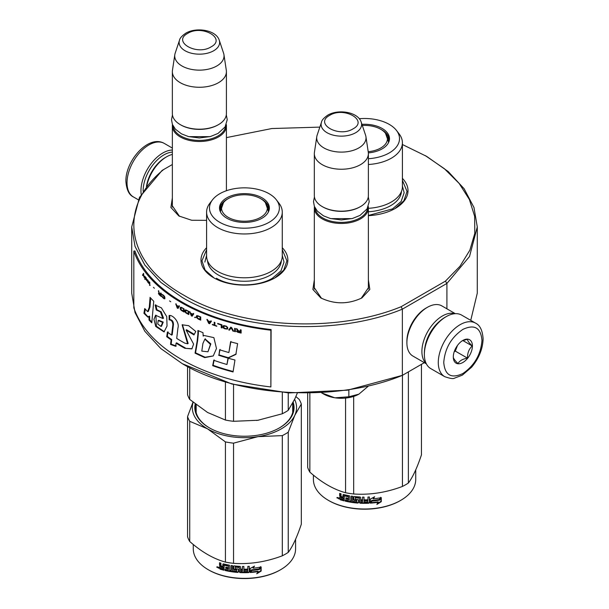 <?xml version="1.0" encoding="UTF-8"?>
<svg xmlns="http://www.w3.org/2000/svg" width="609" height="609" viewBox="0 0 609 609"><rect width="100%" height="100%" fill="white"/><g stroke="black" fill="none" stroke-linecap="round" stroke-linejoin="round"><path stroke-width="0.91" d="M368.384 279.866L369.83 289.45L361.921 297.923C348.211 304.424 334.508 304.424 320.798 297.923L312.889 289.45L314.328 279.866M368.384 286.184L368.506 287.623L361.213 298.311M424.344 362.667L402.359 375.365C336.526 402.564 238.462 397.357 182.319 363.687L160.829 348.569L144.866 331.319L135.031 312.607L131.711 293.142L131.711 226.936L135.031 246.401L144.866 265.113L160.829 282.363L182.319 297.481C238.462 331.151 336.526 336.358 402.359 309.159L446.907 283.436L469.516 256.518L477.289 226.936L473.969 207.479L464.134 188.76L448.171 171.517L426.681 156.399L402.404 144.516M172.355 164.514L162.093 170.436L139.484 197.362L131.711 226.936M163.585 169.576C117.103 207.159 126.063 263.088 183.682 295.114C239.154 328.38 336.023 333.557 401.118 306.715L402.359 309.159L402.359 375.365L347.503 390.186L288.773 392.95L231.907 384.02L182.464 363.763M477.289 226.936L477.289 293.142L470.742 320.349M446.907 308.824L446.907 283.436L445.415 281.145L459.962 266.278L469.859 250.185L474.799 233.354L474.632 216.279L469.372 199.478L459.171 183.454L444.342 168.685L425.318 155.607M319.839 127.114L271.835 128.537L226.411 137.619M401.118 306.715L445.415 281.145M321.499 298.311L314.214 287.623L314.328 286.184M179.526 216.34L172.24 205.659L172.355 204.213M206.596 220.344L191.698 220.268L178.825 215.951L170.908 207.479L172.355 197.895M206.596 247.726A43.437 25.076 -0 0 0 213.713 277.773A43.437 25.076 -0 0 0 213.721 277.773A43.437 25.076 -0 0 0 275.146 277.773A43.437 25.076 -0 0 0 282.272 247.726M402.404 178.368A43.437 25.076 180 0 1 395.287 208.415A43.437 25.076 180 0 1 368.384 215.662M402.404 180.333L407.04 191.47L403.896 200.726L394.936 208.613M214.063 277.97L205.104 270.084L201.96 260.827L206.596 249.69M282.272 249.69L286.908 260.827L283.764 270.084L274.804 277.97M368.285 206.52A27.032 15.606 180 0 1 368.384 207.859A27.032 15.606 180 0 1 360.475 218.897A27.032 15.606 0 0 1 331.014 222.277A27.032 15.606 0 0 1 314.328 207.859A27.032 15.606 0 0 1 314.434 206.52M367.577 208.034A26.256 15.156 180 0 1 359.927 217.953A26.256 15.156 0 0 1 331.958 221.387A26.256 15.156 0 0 1 315.142 208.034M359.927 206.915L360.475 206.603L359.927 206.915A26.256 15.156 0 0 1 322.793 206.915L322.245 206.603A27.032 15.606 0 0 0 360.475 206.603L360.475 206.603A27.032 15.606 180 0 0 368.384 195.565L368.384 153.635A27.032 15.606 180 0 1 360.475 164.674A27.032 15.606 0 0 1 331.014 168.054A27.032 15.606 0 0 1 314.328 153.635A27.032 15.606 0 0 1 314.434 152.28L316.794 136.637A24.657 14.235 0 0 0 330.938 150.773A24.657 14.235 0 0 0 358.792 147.941A24.657 14.235 180 0 0 365.925 136.637L368.285 152.28A27.032 15.606 180 0 1 368.384 153.635M314.328 153.635L314.328 195.565A27.032 15.606 0 0 0 322.245 206.603M361.244 122.234C358.084 111.927 338.315 108.813 327.749 115.17C323.828 117.902 321.742 120.255 321.476 122.234A20.249 11.693 0 0 0 331.867 134.772A20.249 11.693 0 0 0 355.679 132.716A20.249 11.693 -0 0 0 361.244 122.234L365.567 135.175A24.657 14.235 180 0 1 365.925 136.637M321.476 122.234L317.144 135.175A24.657 14.235 0 0 0 316.794 136.637M226.312 124.548A27.032 15.606 180 0 1 226.411 125.896A27.032 15.606 180 0 1 218.494 136.926A27.032 15.606 0 0 1 189.041 140.314A27.032 15.606 0 0 1 172.355 125.896A27.032 15.606 0 0 1 172.454 124.548M225.604 126.063A26.256 15.156 180 0 1 217.946 135.982A26.256 15.156 0 0 1 189.978 139.415A26.256 15.156 0 0 1 173.162 126.063M217.946 124.944L218.494 124.632L217.946 124.944A26.256 15.156 0 0 1 180.82 124.944L180.272 124.632A27.032 15.606 0 0 0 218.494 124.632L218.494 124.632A27.032 15.606 180 0 0 226.411 113.601L226.411 71.664A27.032 15.606 180 0 1 218.494 82.702A27.032 15.606 0 0 1 189.041 86.082A27.032 15.606 0 0 1 172.355 71.664A27.032 15.606 0 0 1 172.454 70.309L174.821 54.665A24.657 14.235 0 0 0 188.965 68.809A24.657 14.235 0 0 0 216.819 65.97A24.657 14.235 180 0 0 223.945 54.665L226.312 70.309A27.032 15.606 180 0 1 226.411 71.664M172.355 71.664L172.355 113.601A27.032 15.606 0 0 0 180.272 124.632M219.27 40.263C216.104 29.955 196.334 26.849 185.768 33.206C181.855 35.931 179.762 38.283 179.495 40.263A20.249 11.693 0 0 0 189.886 52.8A20.249 11.693 0 0 0 213.706 50.745A20.249 11.693 -0 0 0 219.27 40.263L223.594 53.204A24.657 14.235 180 0 1 223.945 54.665M179.495 40.263L175.171 53.204A24.657 14.235 0 0 0 174.821 54.665M368.209 386.251L358.891 394.152A25.098 14.487 -0 0 1 335.156 397.822L334.569 397.73A25.098 14.487 180 0 1 323.615 394.031L321.94 393.064M321.598 392.874L334.569 397.73M335.156 397.822L348.858 396.779L358.891 394.152M348.858 389.981L348.858 396.779M143.145 191.256A29.346 16.945 -60 0 1 143.138 190.838A29.346 16.945 -60 0 1 163.89 154.899A29.346 16.945 -60 0 1 172.355 152.098M141.181 194.355A30.892 17.836 -60 0 1 140.953 190.838A30.892 17.836 -60 0 1 162.793 153.011A30.892 17.836 -60 0 1 172.355 150.035M445.11 317.259L446.207 316.627A30.892 17.836 120 0 0 446.199 316.634A30.892 17.836 120 0 0 424.359 354.461L424.359 353.205A29.346 16.945 120 0 1 445.11 317.259L446.199 316.634A30.892 17.836 120 0 1 461.645 315.104L475.576 323.143A30.892 17.836 120 0 0 451.771 331.418A30.892 17.836 120 0 0 438.282 362.5A30.892 17.836 120 0 0 444.684 376.644C450.013 378.516 453.271 379.026 454.451 378.174L462.315 375.159L471.671 367.136C478.963 358.32 482.777 348.896 483.104 338.855C482.526 330.466 480.014 325.229 475.576 323.143M424.359 354.461A30.892 17.836 120 0 0 430.761 368.605L444.684 376.644M443.748 362.5C444.882 375.251 451.246 378.927 462.855 373.538C474.464 365.529 480.836 354.491 481.97 340.431C480.836 327.68 474.464 324.003 462.863 329.4C451.246 337.409 444.882 348.439 443.748 362.5M453.302 356.988A13.512 7.803 120 0 0 462.855 362.5A13.512 7.803 120 0 0 472.417 345.95A13.512 7.803 120 0 0 462.855 340.431A13.512 7.803 120 0 0 453.302 356.988M453.302 356.874C453.187 358.138 454.763 360.383 458.029 363.596C459.49 360.802 462.65 358.983 467.491 358.138C467.377 353.098 468.953 349.041 472.219 345.95C468.953 342.73 467.377 340.492 467.491 339.221L462.17 340.857M472.219 345.95L462.855 340.545M467.491 358.138L455.304 351.104L457.504 345.417A11.586 6.691 120 0 1 454.946 349.84M454.223 351.72L455.304 351.104M426.346 363.832L412.887 356.052A28.958 16.717 -60 0 1 406.888 342.798L406.888 341.223A27.032 15.606 -60 0 1 425.995 308.116L427.366 307.332A28.958 16.717 -60 0 1 441.845 305.893L455.311 313.673M425.021 346.826A27.032 15.606 -60 0 1 439.919 321.019M426.155 363.436A28.958 16.717 -60 0 1 421.9 351.469A28.958 16.717 -60 0 1 442.378 316.002A28.958 16.717 -60 0 1 454.87 313.696M406.888 342.798A28.958 16.717 -60 0 1 427.366 307.332L425.995 308.116M146.442 186.636A27.032 15.606 120 0 1 165.252 157.579L166.622 156.787A28.958 16.717 120 0 0 146.739 186.24M172.355 154.427A28.958 16.717 120 0 0 166.622 156.787L165.252 157.579M368.384 158.713A34.941 20.173 0 0 0 389.273 152.928A34.941 20.173 0 0 0 396.467 130.425L399.108 133.843A37.842 21.848 180 0 1 402.404 142.757L402.404 186.582A37.842 21.848 180 0 1 391.321 202.028A37.842 21.848 0 0 1 368.384 208.316M387.598 136.964A24.52 14.159 180 0 1 389.029 140.869M380.975 129.405A24.52 14.159 180 0 1 389.082 139.925A24.52 14.159 180 0 1 388.824 141.996M368.354 152.889A24.931 14.395 0 0 0 382.193 148.84A24.931 14.395 0 0 0 389.044 141.387A24.931 14.395 0 0 0 361.952 124.35M396.467 130.425A34.941 20.173 0 0 0 359.272 118.725M368.384 211.772A36.928 21.323 0 0 0 390.681 205.644A36.928 21.323 180 0 0 401.468 191.424M368.384 164.499A37.842 21.848 0 0 0 391.321 158.211A37.842 21.848 180 0 0 402.404 142.757M402.404 186.034L404.148 192.733L401.133 201.472L392.554 208.887L368.384 215.472M378.318 502.242A51.164 29.536 180 0 1 370.607 503.125L371.992 501.093A51.164 29.536 180 0 0 379.719 500.08L381.287 497.644L381.287 501.679A40.932 23.629 180 0 1 381.28 501.671L376.872 504.45L378.113 501.816A50.387 29.095 180 0 1 370.934 502.653M340.18 499.076A40.932 23.629 180 0 1 339.67 498.855M338.741 498.428A40.932 23.629 180 0 1 337.858 498.01M415.726 469.882L415.726 479.466A51.164 29.536 180 0 1 400.745 500.354L400.197 500.674A50.387 29.095 180 0 1 328.936 500.674L328.388 500.354A51.164 29.536 180 0 1 313.407 479.466L313.407 475.119M400.197 500.674L400.745 500.354A51.164 29.536 180 0 1 328.388 500.354M379.559 499.89A51.164 29.536 180 0 1 371.833 500.887L370.295 503.148L370.295 499.144L374.642 496.738L373.233 498.84A51.164 29.536 180 0 0 380.96 497.705L379.559 499.89L379.331 499.464A50.387 29.095 180 0 1 371.726 500.446L370.203 502.707M380.716 497.287L379.331 499.464M371.833 500.887L371.726 500.446M373.561 498.352A50.387 29.095 180 0 1 373.104 498.398L373.934 497.142M373.233 498.84L373.104 498.398M381.287 501.679L381.036 501.26L377.473 503.536M381.036 498.04L381.036 501.26M371.878 500.651L370.538 502.783M340.522 496.898L339.67 495.909L340.043 495.52L340.88 496.51L339.67 497.363L340.522 496.898M339.67 495.909L339.67 493.389A51.164 29.536 180 0 0 341.04 493.808L341.04 496.038L341.611 496.693A51.164 29.536 180 0 0 342.989 497.073L343.316 496.67A50.387 29.095 180 0 1 342.989 496.586M356.927 501.382L356.805 501.824A51.164 29.536 180 0 1 352.733 501.367L352.733 496.32A51.164 29.536 180 0 1 351.332 496.114L351.332 501.161A51.164 29.536 180 0 1 349.931 500.933L349.931 496.373L349.345 495.779A51.164 29.536 180 0 1 343.567 494.516L342.989 494.851L342.989 497.073M356.927 500.217A50.387 29.095 180 0 1 354.369 499.951L353.791 499.388L353.791 496.609M356.805 500.659A51.164 29.536 180 0 1 354.217 500.385L354.369 499.951M369.32 496.99L369.397 502.714L369.397 496.99A51.164 29.536 180 0 1 367.95 497.058L367.95 499.768A51.164 29.536 180 0 1 364.608 499.829L364.608 501.001A51.164 29.536 180 0 0 367.95 500.933L367.714 502.113A51.164 29.536 180 0 1 364.022 502.166L364.022 497.119A51.164 29.536 180 0 1 362.591 497.096L362.591 499.814A51.164 29.536 180 0 1 360.703 499.745L360.703 497.523L360.109 497.005A51.164 29.536 180 0 1 354.217 496.51L353.623 496.929L353.623 499.829L354.217 500.385M362.591 499.814L362.621 499.365A50.387 29.095 180 0 1 362.591 499.365M369.397 502.714L368.788 503.232L368.727 502.79A50.387 29.095 180 0 1 360.178 502.775L359.592 502.258L359.363 497.682A50.387 29.095 180 0 1 355.443 497.363L355.214 497.804M368.788 503.232A51.164 29.536 180 0 1 360.109 503.217L360.178 502.775M360.109 503.217L359.516 502.699L359.363 497.682M359.28 498.132A51.164 29.536 180 0 1 355.298 497.797L355.443 497.363M355.298 497.797L355.298 499.342A51.164 29.536 180 0 0 357.902 499.578L358.495 500.111L358.495 502.638L357.902 503.08A51.164 29.536 180 0 1 345.227 501.138L345.524 500.727A50.387 29.095 180 0 0 358.001 502.638L358.587 502.189M358.495 502.638L357.902 503.08L358.001 502.638M345.524 500.042L345.524 500.727M348.455 499.494A51.164 29.536 180 0 1 345.904 498.961L346.186 498.55A50.387 29.095 180 0 0 348.698 499.076L348.234 500.621A51.164 29.536 180 0 1 345.227 499.974L345.227 501.138M348.455 500.233L348.477 500.195A50.387 29.095 180 0 1 348.455 500.195L348.698 499.076M348.698 497.903L348.477 496.32L348.698 497.903A50.387 29.095 180 0 1 348.455 497.858M348.455 498.329A51.164 29.536 180 0 1 345.904 497.797L345.904 498.961M344.108 500.377A50.387 29.095 180 0 1 340.606 499.388L340.043 498.718L340.05 496.875M348.234 496.738A51.164 29.536 180 0 1 344.329 495.878L344.108 500.864A51.164 29.536 180 0 1 340.241 499.776L340.606 499.388M348.477 496.32A50.387 29.095 180 0 1 344.641 495.467L344.108 496.015M342.989 499.41L342.989 498.246A51.164 29.536 180 0 1 341.04 497.69L341.261 498.923A51.164 29.536 180 0 0 342.989 499.41L343.316 499.007A50.387 29.095 180 0 1 342.989 498.916M342.989 498.246L343.316 497.842A50.387 29.095 180 0 1 341.39 497.294L341.04 497.69M343.316 497.842L343.316 499.007M362.393 501.694L362.621 500.529A50.387 29.095 180 0 1 360.764 500.469L360.764 500.918M346.186 497.858L346.186 498.55M369.32 502.265L368.727 502.79M367.897 500.933L367.897 500.491A50.387 29.095 180 0 1 364.608 500.552M362.621 497.096L362.621 499.365M351.53 496.145L351.53 500.727A50.387 29.095 180 0 1 351.332 500.697M343.316 494.5L343.316 496.67M340.043 493.503L340.043 495.52M340.241 499.776L339.67 499.106L340.043 496.967M339.137 498.124L337.325 497.477L336.906 497.858L338.749 498.505L336.906 497.858L337.066 497.469M338.749 498.505L338.596 498.885M421.451 364.342L421.451 454.862C417.096 467.857 412.735 477.243 408.38 483.021A57.916 33.442 180 0 1 405.518 484.794A57.916 33.442 180 0 1 402.442 486.446L402.442 375.311M402.442 486.446C386.19 492.567 369.929 495.087 353.669 493.99A57.916 33.442 180 0 1 345.562 492.734L345.562 398.073M345.562 492.734C333.656 489.476 321.758 482.602 309.859 472.127L309.859 393.315M309.859 472.127A57.916 33.442 180 0 1 307.682 467.438L307.682 393.345M408.38 483.021L408.38 371.886M353.669 493.99L353.669 396.413M362.363 502.136A51.164 29.536 180 0 1 360.939 502.09L360.703 500.918A51.164 29.536 180 0 0 362.591 500.979L362.363 502.136M337.759 498.101L338.064 497.599L337.759 498.101M362.325 125.469A22.914 13.231 0 0 1 380.77 129.283A22.914 13.231 180 0 1 385.505 133.264A22.914 13.231 180 0 1 368.201 151.702M385.505 133.264L388.504 141.775A23.941 13.824 180 0 1 388.435 142.818M282.272 255.94A37.842 21.848 180 0 1 271.188 271.393A37.842 21.848 0 0 1 229.951 276.128A37.842 21.848 0 0 1 206.596 255.94L206.596 212.122A37.842 21.848 0 0 0 229.951 232.303A37.842 21.848 0 0 0 271.188 227.568A37.842 21.848 180 0 0 282.272 212.122L282.272 255.94M258.604 420.157A52.13 30.092 180 0 1 257.927 420.263L282.31 413.762A57.916 33.442 0 0 0 288.247 410.329L288.247 392.919M282.31 413.762L282.31 392.531M187.549 366.633L187.549 394.754A57.916 33.442 0 0 0 189.719 399.435L207.578 412.476L225.429 420.05A57.916 33.442 0 0 0 233.536 421.306L233.536 384.454M225.429 420.05L225.429 382.163M189.719 399.435L189.719 367.79M267.465 206.322A24.52 14.159 180 0 1 268.896 210.227M220.176 211.353A24.52 14.159 0 0 1 219.918 209.283A24.52 14.159 0 0 1 227.096 199.272A24.52 14.159 180 0 1 228.025 198.762M260.842 198.762A24.52 14.159 180 0 1 268.95 209.283A24.52 14.159 180 0 1 268.691 211.353M226.807 197.841A24.931 14.395 0 0 0 219.956 210.744A24.931 14.395 0 0 0 237.129 221.783A24.931 14.395 0 0 0 262.06 218.197A24.931 14.395 0 0 0 268.912 210.744A24.931 14.395 0 0 0 256.123 195.306A24.931 14.395 0 0 0 226.807 197.841M269.14 222.285A34.941 20.173 0 0 0 276.334 199.782A34.941 20.173 0 0 0 219.727 193.753A34.941 20.173 0 0 0 212.533 199.782A34.941 20.173 0 0 0 224.614 224.637A34.941 20.173 0 0 0 269.14 222.285M207.532 260.781A36.928 21.323 0 0 0 230.986 279.782A36.928 21.323 0 0 0 270.548 275.002A36.928 21.323 180 0 0 281.335 260.781M212.533 199.782L209.892 203.2A37.842 21.848 0 0 0 206.596 212.122M276.334 199.782L278.975 203.2A37.842 21.848 180 0 1 282.272 212.122M288.247 410.329L294.786 398.979L297.245 393.277M233.536 421.306L257.927 420.263A52.13 30.092 0 0 1 256.496 420.469M207.189 412.247A52.13 30.092 0 0 0 207.578 412.476M282.272 255.399L284.007 262.091L281 270.83L272.421 278.244C257.851 287.105 231.017 287.105 216.446 278.244M204.852 262.091L206.596 255.399M220.039 568.433A40.932 23.629 180 0 1 219.537 568.212M218.608 567.786A40.932 23.629 180 0 1 217.725 567.367M295.593 539.239L295.593 548.831A51.164 29.536 180 0 1 280.612 569.712L280.064 570.032A50.387 29.095 180 0 1 208.803 570.032L208.255 569.712A51.164 29.536 180 0 1 193.274 548.831L193.274 544.476M280.064 570.032L280.612 569.712A51.164 29.536 180 0 1 208.255 569.712M259.426 569.248A51.164 29.536 180 0 1 251.7 570.245L250.162 572.506L250.162 568.501L254.509 566.096L253.1 568.197A51.164 29.536 180 0 0 260.827 567.063L259.426 569.248L259.198 568.821A50.387 29.095 180 0 1 251.586 569.803L250.071 572.064M260.583 566.644L259.198 568.821M251.7 570.245L251.586 569.803M253.428 567.71A50.387 29.095 180 0 1 252.971 567.755L253.801 566.499M253.1 568.197L252.971 567.755M258.186 571.6L256.739 573.807L261.154 571.036L261.154 567.002L259.586 569.445A51.164 29.536 180 0 1 251.86 570.458L250.474 572.483A51.164 29.536 180 0 0 258.186 571.6L257.98 571.173A50.387 29.095 180 0 1 250.801 572.011M261.154 571.036L260.903 570.618L257.341 572.894M260.903 567.398L260.903 570.618M251.745 570.016L250.406 572.148M220.382 566.263L219.537 565.266L219.91 564.878L220.747 565.868L219.537 566.72L220.382 566.263M219.537 565.266L219.537 562.746A51.164 29.536 180 0 0 220.907 563.173L220.907 565.396L221.478 566.05A51.164 29.536 180 0 0 222.856 566.439L223.183 566.027A50.387 29.095 180 0 1 222.856 565.944M236.794 570.74L236.673 571.181A51.164 29.536 180 0 1 232.6 570.724L232.6 565.677A51.164 29.536 180 0 1 231.192 565.472L231.192 570.519A51.164 29.536 180 0 1 229.799 570.29L229.799 565.731L229.212 565.144A51.164 29.536 180 0 1 223.434 563.873L222.856 564.208L222.856 566.439M236.794 569.575A50.387 29.095 180 0 1 234.237 569.308L233.658 568.753L233.658 565.967M236.673 570.016A51.164 29.536 180 0 1 234.077 569.742L234.237 569.308M249.188 566.355L249.264 572.072L249.264 566.347A51.164 29.536 180 0 1 247.817 566.416L247.817 569.126A51.164 29.536 180 0 1 244.475 569.194L244.475 570.359A51.164 29.536 180 0 0 247.817 570.29L247.581 571.47A51.164 29.536 180 0 1 243.889 571.524L243.889 566.477A51.164 29.536 180 0 1 242.458 566.454L242.458 569.171A51.164 29.536 180 0 1 240.57 569.103L240.57 566.88L239.976 566.37A51.164 29.536 180 0 1 234.077 565.868L233.491 566.286L233.491 569.187L234.077 569.742M242.458 569.171L242.489 568.722A50.387 29.095 180 0 1 242.458 568.722M249.264 572.072L248.655 572.589L248.594 572.148A50.387 29.095 180 0 1 240.045 572.133L239.451 571.615L239.23 567.048A50.387 29.095 180 0 1 235.31 566.72L235.082 567.162M248.655 572.589A51.164 29.536 180 0 1 239.976 572.582L240.045 572.133M239.976 572.582L239.375 572.057L239.23 567.048M239.147 567.489A51.164 29.536 180 0 1 235.165 567.154L235.31 566.72M235.165 567.154L235.165 568.699A51.164 29.536 180 0 0 237.769 568.935L238.363 569.468L238.363 571.996L237.769 572.437A51.164 29.536 180 0 1 225.094 570.496L225.383 570.085A50.387 29.095 180 0 0 237.868 571.996L238.454 571.546M238.363 571.996L237.769 572.437L237.868 571.996M225.383 569.4L225.383 570.085M228.322 568.852A51.164 29.536 180 0 1 225.772 568.319L226.053 567.908A50.387 29.095 180 0 0 228.565 568.433L228.101 569.978A51.164 29.536 180 0 1 225.094 569.331L225.094 570.496M228.322 569.59L228.345 569.552A50.387 29.095 180 0 1 228.322 569.552L228.565 568.433M228.565 567.268L228.345 565.677L228.565 567.268A50.387 29.095 180 0 1 228.322 567.215M228.322 567.687A51.164 29.536 180 0 1 225.772 567.154L225.772 568.319M223.975 569.742A50.387 29.095 180 0 1 220.473 568.745L219.91 568.075L219.918 566.233M228.101 566.096A51.164 29.536 180 0 1 224.196 565.236L223.975 570.23A51.164 29.536 180 0 1 220.108 569.141L220.473 568.745M228.345 565.677A50.387 29.095 180 0 1 224.5 564.825L223.975 565.373M222.856 568.768L222.856 567.603A51.164 29.536 180 0 1 220.907 567.048L221.128 568.281A51.164 29.536 180 0 0 222.856 568.768L223.183 568.364A50.387 29.095 180 0 1 222.856 568.273M222.856 567.603L223.183 567.2A50.387 29.095 180 0 1 221.257 566.652L220.907 567.048M223.183 567.2L223.183 568.364M242.26 571.052L242.489 569.887A50.387 29.095 180 0 1 240.631 569.826L240.631 570.275M226.053 567.215L226.053 567.908M249.188 571.623L248.594 572.148M247.764 570.298L247.764 569.849A50.387 29.095 180 0 1 244.475 569.91M242.489 566.454L242.489 568.722M231.397 565.502L231.397 570.085A50.387 29.095 180 0 1 231.192 570.054M223.183 563.858L223.183 566.027M219.91 562.868L219.91 564.878M220.108 569.141L219.537 568.471L219.91 566.332M219.004 567.481L217.192 566.834L216.774 567.215L218.608 567.862L216.774 567.215L216.933 566.834M218.608 567.862L218.464 568.243M295.867 396.566L299.141 399.344A57.916 33.442 180 0 1 301.318 404.026L301.318 524.22C296.964 537.214 292.602 546.6 288.247 552.378A57.916 33.442 180 0 1 285.385 554.152A57.916 33.442 180 0 1 282.31 555.804L282.31 435.618L257.972 436.645A52.13 30.092 0 0 0 294.771 415.407L288.247 432.184A57.916 33.442 180 0 1 282.31 435.618M301.318 404.026L294.771 415.407M294.589 399.39A52.13 30.092 180 0 1 294.794 415.346M257.972 436.645L233.536 443.162A57.916 33.442 180 0 1 225.429 441.906L207.54 428.843L189.719 421.291A57.916 33.442 180 0 1 187.549 416.609L193 402.214M207.54 428.843A52.13 30.092 180 0 1 193.114 402.313M257.873 436.661A52.13 30.092 180 0 1 207.608 428.888M282.31 555.804C266.057 561.924 249.797 564.444 233.536 563.348A57.916 33.442 180 0 1 225.429 562.099L225.429 441.906M225.429 562.099C213.523 558.834 201.625 551.96 189.719 541.485L189.719 421.291M189.719 541.485A57.916 33.442 180 0 1 187.549 536.795L187.549 416.609M195.991 404.604A48.842 28.197 0 0 0 195.588 408.22A48.842 28.197 0 0 0 209.625 427.998M196.167 411.136A48.842 28.197 0 0 0 195.991 411.844M195.207 403.995A49.618 28.646 0 0 0 209.351 427.845A49.618 28.646 0 0 0 279.516 427.845L279.516 427.845A49.618 28.646 0 0 0 293.18 402.252M279.242 427.998A48.842 28.197 0 0 0 292.701 403.889M288.247 552.378L288.247 432.184M233.536 563.348L233.536 443.162M242.23 571.493A51.164 29.536 180 0 1 240.799 571.448L240.57 570.275A51.164 29.536 180 0 0 242.458 570.336L242.23 571.493M217.626 567.459L217.931 566.956L217.626 567.459M260.637 198.641A22.914 13.231 180 0 1 265.372 202.622A22.914 13.231 180 0 1 257.409 218.897A22.914 13.231 180 0 1 228.23 217.352A22.914 13.231 0 0 1 223.495 202.622A22.914 13.231 0 0 1 260.637 198.641M265.372 202.622L268.371 211.14A23.941 13.824 180 0 1 268.303 212.176M223.495 202.622L220.496 211.14A23.941 13.824 0 0 0 220.565 212.176M270.883 386.951L271.104 329.545A172.789 99.762 180 0 1 134.97 250.946L133.828 251.075L133.828 307.827A173.946 100.432 0 0 0 270.883 386.951L270.883 330.2A173.946 100.432 180 0 1 133.828 251.075M271.104 329.545L270.883 330.2M149.289 307.233L147.644 311.625L144.729 308.535L143.93 313.3L147.827 317.129L148.931 316.322L149.038 320.052A174.486 93.596 -1.8 0 0 151.793 322.823A9220.359 5768.981 -38.5 0 1 153.75 301.272A173.946 100.432 180 0 1 150.073 297.382L149.289 307.233L149.974 307.027L148.337 311.435L147.644 311.625M155.158 305.048L156.254 309.981L160.388 311.892L162.9 318.507L155.584 315.264L153.955 319.352L155.752 326.477L164.034 331.92L167.033 326.036L166.752 316.657L161.408 307.849L155.158 305.048L155.82 304.82L156.909 309.745L161.233 311.838L163.517 318.225L162.9 318.507M184.839 343.164A173.946 100.432 180 0 1 176.717 338.414L177.942 327.969C179.762 322.412 172.887 314.663 169.127 315.492L169.127 319.87C171.449 319.976 172.697 321.598 172.872 324.742L171.624 335.095A173.946 100.432 180 0 1 167.391 332.088L166.721 336.708A173.946 100.432 0 0 0 171.099 339.852L170.558 344.443L175.689 346.308L176.077 343.141A173.946 100.432 0 0 0 184.839 348.287L191.858 348.896L193.616 344.1L186.072 330.04L193.966 334.942L195.778 331.471L188.699 325.693L182.114 324.795L187.618 343.788L184.839 343.164M197.895 333.831L197.133 341.177A6382.51 2598.344 122.4 0 0 195.055 353.159L204.723 357.612L213.249 355.961L216.477 348.515L213.881 337.637L203.946 335.46L203.178 336.099L202.987 332.674A173.946 100.432 180 0 1 197.895 330.481L197.895 333.831L198.367 333.481L197.605 340.827A6409.428 2612.328 122.4 0 0 195.542 352.817L205.119 357.247L213.295 355.922M218.593 355.23A173.946 100.432 0 0 0 228.01 358.1L235.873 354.4L237.609 343.621A173.946 100.432 180 0 1 230.59 341.824L228.87 352.55A173.946 100.432 180 0 1 219.666 349.787L218.974 354.841A173.177 99.983 0 0 0 228.352 357.704L236.178 353.989M233.057 371.954L234.967 360.018A173.946 100.432 180 0 1 228.002 358.161L226.967 364.502A173.946 100.432 180 0 1 213.744 360.269L212.693 365.689A173.946 100.432 0 0 0 233.057 371.954M241.134 329.926L240.372 329.751L240.372 331.159L238.241 330.664L237.236 329.012L236.368 328.799L237.487 330.618L236.49 331.243L238.111 332.377A173.946 100.432 0 0 0 241.134 333.077L241.134 329.926M235.371 331.707L235.371 328.555L234.625 328.365L234.625 331.517L235.371 331.707M233.635 331.266L231.656 327.596L230.674 327.33L228.718 329.941L229.448 330.147L231.169 327.863L232.889 331.075L233.635 331.266M224.835 328.822L227.378 329.096L227.743 327.589L226.403 326.203L223.754 325.549L222.917 326.165L223.039 327.543L223.754 328.297L226.578 329.02L227.789 328.7M221.242 327.726L221.958 327.947L221.958 324.795A173.946 100.432 180 0 1 217.695 323.425L217.695 323.828A173.946 100.432 0 0 0 221.242 324.978L221.242 327.726L222.14 327.756M207.578 319.786L206.9 319.527L208.704 323.371L209.61 323.714L211.437 321.24L210.752 320.989L210.295 321.628A173.946 100.432 180 0 1 208.027 320.768L207.578 319.786M196.973 315.523L196.418 316.155L196.524 317.548L198.123 319.009A173.946 100.432 0 0 0 200.711 320.144L200.711 316.992A173.946 100.432 180 0 1 198.123 315.858L196.73 315.698L196.654 316.984L198.359 318.834A173.565 100.203 0 0 0 200.711 319.862M195.565 317.373L194.621 317.403L195.565 317.373M192.117 316.2L193.784 313.856L193.152 313.551L192.741 314.16A173.946 100.432 180 0 1 190.678 313.14L189.658 311.823L191.295 315.797L192.117 316.2M185.539 309.867L184.847 310.362L184.946 311.762L186.43 313.3A173.946 100.432 0 0 0 188.843 314.564L188.843 311.412A173.946 100.432 180 0 1 186.43 310.148L185.539 309.867M180.881 307.248L180.31 307.454L180.211 308.74L181.741 310.697A173.946 100.432 0 0 0 184.063 312.014L184.063 308.862A173.946 100.432 180 0 1 181.741 307.545L180.881 307.248M170.771 301.76L169.568 300.915L170.771 301.76M149.806 285.469L149.433 281.898L149.806 285.469M145.863 277.666L145.262 276.813L145.422 278.838L146.997 280.894L145.696 279.128L147.051 279.896L145.863 277.666M212.351 324.391L212.351 324.726A173.946 100.432 0 0 0 216.758 326.264L214.893 325.29L214.893 322.473L214.201 322.23L214.201 325.046L212.351 324.391M175.75 303.929L177.219 308.002L177.957 308.458L179.457 306.213L178.894 305.87L178.521 306.449A173.946 100.432 180 0 1 176.663 305.307L175.75 303.929M148.459 281.32L147.637 279.797L148.162 282.31L147.515 281.8L148.946 283.489L148.459 281.32M161.895 294.375L164.422 297.009L164.179 298.296L161.819 296.187L162.207 297.108L164.666 298.813L164.902 297.39L164.339 296.073L161.895 294.375M160.738 292.937L160.738 294.345L159.459 293.241L158.34 290.851L159.01 292.982L158.416 293.332L159.383 294.923A173.946 100.432 0 0 0 161.202 296.476L161.202 293.325L160.738 292.937M154.366 288.263L153.422 287.311L154.366 288.263M144.828 276.235L144.828 279.386L144.828 276.235M144.135 277.445L143.511 273.357A542.155 161.514 161.3 0 0 142.506 275.123L142.803 275.565L143.252 274.811L144.135 277.445M150.689 298.06L149.974 307.027M149.038 320.052L149.73 319.854A173.717 93.154 -1.8 0 0 151.869 322.016M148.931 316.322L149.624 316.117L149.73 319.854M143.93 313.3L144.637 313.133L148.124 317.015M145.224 309.623L144.637 313.133M156.254 309.981L156.909 309.745M155.912 315.18L156.384 326.203L164.369 331.753M182.403 324.643L188.143 343.476L187.618 343.788M186.529 329.758L194.271 334.356M184.839 348.287L192.056 348.751M176.077 343.141L176.648 342.837A173.177 99.983 0 0 0 185.364 347.967M170.558 344.443L171.159 344.154L176.26 346.011M171.099 339.852L171.685 339.563L171.159 344.154M166.721 336.708L167.338 336.434A173.177 99.983 0 0 0 171.685 339.563M168 331.814L167.338 336.434M171.624 335.095L172.21 334.805L173.458 324.452C173.382 321.362 172.134 319.74 169.728 319.588L169.127 319.87M169.728 315.553L169.728 319.588M198.367 330.695L198.367 333.481M195.055 353.159L195.542 352.817M228.01 358.1L228.352 357.704M220.047 349.399L218.974 354.841M228.87 352.55L230.918 341.421M212.693 365.689L213.104 365.309A173.177 99.983 0 0 0 233.133 371.482M214.147 359.896L213.104 365.309M226.967 364.502L228.345 357.757M238.111 332.377L238.264 332.171A173.565 100.203 0 0 0 241.134 332.834M237.487 332.156L238.264 332.171M236.992 331.836L237.639 331.951M236.612 331.479L237.137 331.631M237.487 330.618L236.513 328.594M240.372 331.159L240.517 329.781M234.625 331.517L235.523 331.502M234.777 328.403L234.777 331.311M232.889 331.075L233.787 331.06M231.169 327.863L233.049 330.87M228.718 329.941L229.616 329.949M230.841 327.124L228.885 329.743M224.234 328.578L225.01 328.624M223.754 328.297L224.417 328.38M223.275 327.886L223.937 328.099M223.039 327.543L223.457 327.688M222.917 326.165L223.1 326.972M221.242 324.978L221.432 327.528M217.695 323.828L217.893 323.638A173.565 100.203 0 0 0 221.432 324.78M210.295 321.628L210.958 320.798M208.704 323.371L209.823 323.531M207.121 319.344L208.917 323.189M195.146 317.647L195.809 317.205M194.865 317.228L195.39 317.479M189.909 311.656L191.546 315.629L192.368 316.033L191.295 315.797M192.741 314.16L193.403 313.384M186.43 313.3L186.697 313.133A173.565 100.203 0 0 0 188.843 314.259M185.935 312.965L186.697 313.133M185.539 312.623L186.202 312.805M185.144 312.135L185.806 312.455M184.946 311.762L185.41 311.975M184.847 310.362L185.113 311.207M181.741 310.697L182.015 310.544A173.565 100.203 0 0 0 184.063 311.701M181.261 310.354L182.015 310.544M180.881 309.996L181.535 310.202M180.5 309.509L181.155 309.844M180.31 309.128L180.774 309.349M180.211 307.728L180.492 308.58M149.433 285.05L150.149 285.37M149.776 282.287L149.776 284.951M146.594 279.866L147.172 279.919M146.259 279.501L146.944 279.767M145.718 277.628L146.213 277.91M212.351 324.726L212.556 324.536A173.565 100.203 0 0 0 216.758 326.005M214.201 325.046L214.398 322.298M176.039 303.777L177.562 307.888M177.219 308.002L178.239 308.306M178.521 306.449L179.175 305.718M147.865 281.708L148.512 282.477M162.177 294.36L162.603 294.901M164.339 298.829L164.97 298.676M164.019 298.707L164.651 298.692M163.623 298.456L164.331 298.577M162.907 297.885L163.935 298.326M162.831 297.375L163.227 297.755M162.215 296.461L162.519 296.986M164.422 297.009L164.734 297.885M163.623 295.708L162.907 295.137M162.595 294.946L163.227 295.007M162.359 294.893L162.915 294.817M160.738 294.345L161.058 293.211M160.791 295.738A173.565 100.203 0 0 0 161.202 296.081M158.713 294.063L158.934 293.386L159.627 293.393A173.565 100.203 0 0 0 161.058 294.627L160.738 295.753A173.946 100.432 180 0 1 159.307 294.52L158.934 293.995M158.492 293.599L159.033 293.941M158.416 293.332L158.812 293.477M159.01 292.982L158.667 290.729M142.506 275.123L143.161 275.481M143.678 273.601A542.589 162.154 161.3 0 0 142.864 275.047M158.157 320.54L162.611 322.359L160.989 326.424L157.769 324.018L158.157 320.54L158.812 320.296L163.242 322.1L161.537 326.211M205.104 338.985L210.851 343.895L207.958 351.781L201.8 351.119L202.926 343.423L204.875 339.144L210.425 344.405L207.958 351.781M240.517 331.357L240.372 332.567A173.946 100.432 180 0 1 237.99 332.012L237.236 331.227L238.134 330.801A173.565 100.203 0 0 0 240.517 331.357L240.372 332.567M223.937 325.952L226.822 326.607L227.066 328.426L226.289 328.784L223.998 327.969L223.937 325.952M208.354 320.897L210.387 321.666L209.153 323.28L208.354 320.897M197.4 316.048L200.292 316.931L200.292 319.283L197.369 318.065L197.4 316.048M192.756 314.145L191.706 315.728L191.005 313.308M185.806 310.308L188.493 311.336L188.493 313.681L185.737 312.326L185.806 310.308M181.155 307.697L183.751 308.778L183.751 311.123L181.071 309.707L181.155 307.697M178.566 306.426L177.584 307.964L176.991 305.512M237.236 331.227L237.51 330.847M237.365 331.052L237.761 330.778M237.617 330.984L238.134 330.801M237.99 331.007A173.946 100.432 0 0 0 240.372 331.562M223.754 326.15L224.173 325.83M223.998 326.028L224.531 325.8M224.356 325.998L225.01 325.876M224.835 326.074L225.977 326.165M225.802 326.363L226.457 326.371M226.289 326.569L226.822 326.607M226.647 326.805L227.066 326.881M227.012 327.383L227.187 328.19M208.141 321.08L210.387 321.666M210.181 321.849L209.153 323.28M197.156 316.231L197.613 315.949M197.369 316.124L197.933 315.957M197.697 316.132L198.359 316.079M198.123 316.254L200.292 316.931M200.064 317.114L200.064 319.459M190.777 313.46L192.886 314.206M192.634 314.373L191.706 315.728M185.539 310.476L186.004 310.217M185.737 310.377L186.301 310.24M186.034 310.407L186.697 310.384M186.43 310.552L188.493 311.336M188.234 311.496L188.234 313.848M180.881 307.849L181.345 307.606M181.071 307.766L181.627 307.636M181.353 307.796L182.015 307.789M181.741 307.948L183.751 308.778M183.476 308.938L183.476 311.283M145.863 278.001L146.708 279.539L145.642 278.45L146.122 277.932M176.755 305.634L178.703 306.51M178.422 306.662L177.584 307.964M158.934 293.386L159.307 293.515A173.946 100.432 0 0 0 160.738 294.748L161.058 294.627M160.738 294.748L160.738 295.753M351.949 218.623L330.771 218.623M353.045 128.857C368.841 120.574 344.016 106.24 329.675 115.367C313.879 123.642 338.703 137.977 353.045 128.857M209.976 136.652L188.79 136.652M211.064 46.885C226.868 38.603 202.036 24.276 187.701 33.396C171.898 41.671 196.73 56.005 211.064 46.885M138.258 199.729L133.424 196.943A30.892 17.836 -60 0 1 127.03 182.799A30.892 17.836 -60 0 1 140.512 151.717A30.892 17.836 -60 0 1 164.316 143.435L172.355 148.078M219.971 210.227A24.52 14.159 180 0 1 221.402 206.322M172.872 324.742L173.458 324.452M197.133 341.177L197.605 340.827M162.611 322.359L163.242 322.1M368.384 289.069L368.384 207.859M314.328 289.069L314.328 207.859M226.411 190.739L226.411 125.896M172.355 207.098L172.355 125.896M133.424 196.943C129.047 194.964 126.535 189.726 125.896 181.223C125.431 160.746 148.581 134.231 164.316 143.435M314.434 196.913L313.498 201.693L314.381 206.382L317.335 211.133L323.432 215.807L330.413 218.532L341.337 219.94L352.375 218.509L360.01 215.403L367.06 208.917L369.214 201.625L368.285 196.913M172.454 114.941L171.525 119.722L172.4 124.411L175.362 129.161L181.452 133.835L188.44 136.561L199.364 137.969L210.402 136.545L218.037 133.432L225.086 126.946L227.241 119.653L226.312 114.941M344.131 495.932L344.443 495.52M221.265 206.672L219.971 210.242M292.701 403.181L292.701 412.544M196.167 404.741L196.167 412.544M223.998 565.289L224.31 564.878M186.605 329.713L186.072 330.04M203.642 335.726L203.223 336.061M160.989 326.424L161.621 326.173M205.324 338.771L204.875 339.144"/></g></svg>

